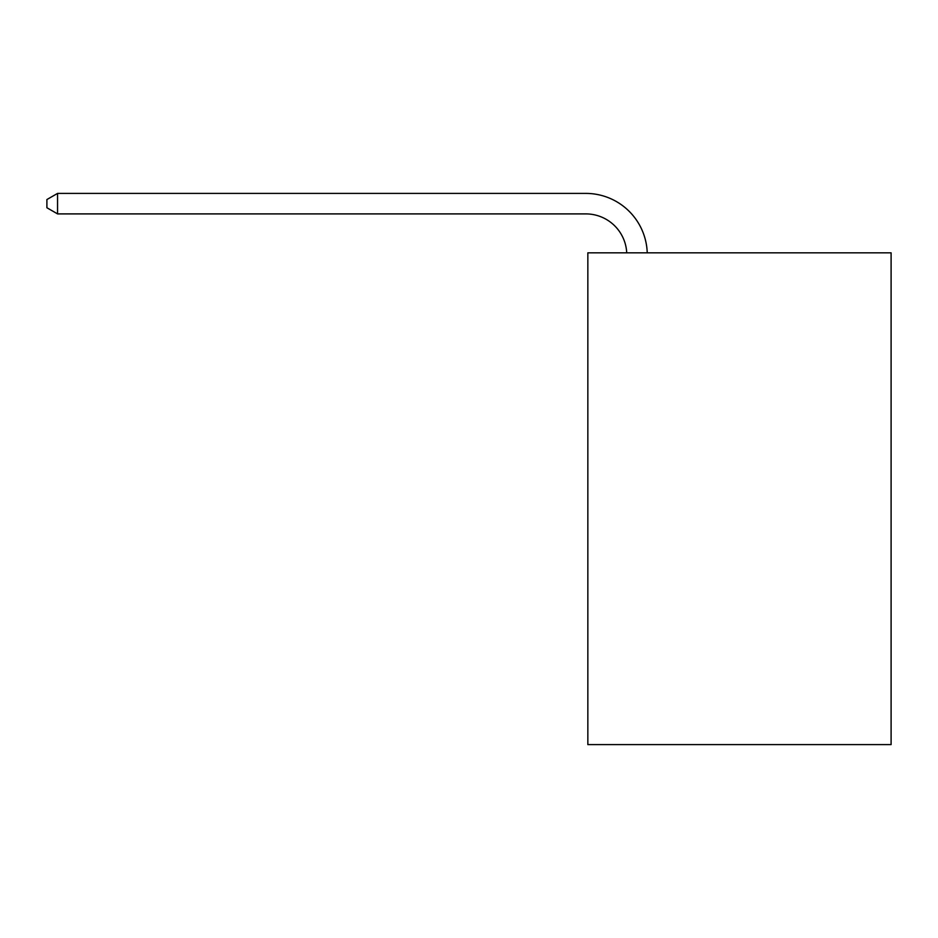 <?xml version="1.0" encoding="UTF-8"?>
<svg xmlns="http://www.w3.org/2000/svg" width="938" height="938" viewBox="0 0 938 938"><rect width="100%" height="100%" fill="white"/><g stroke="black" fill="none" stroke-linecap="round" stroke-linejoin="round"><path stroke-width="1.41" d="M891.1 252.826L891.1 744.596L587.845 744.596L587.845 252.826L891.1 252.826M626.725 252.826A40.979 40.979 -31.6 0 0 585.793 213.899L57.558 213.899L46.9 207.744L46.9 199.548L57.558 193.404L585.793 193.404A61.474 61.474 148.4 0 1 647.232 252.826M57.558 193.404L57.558 213.899"/></g></svg>
